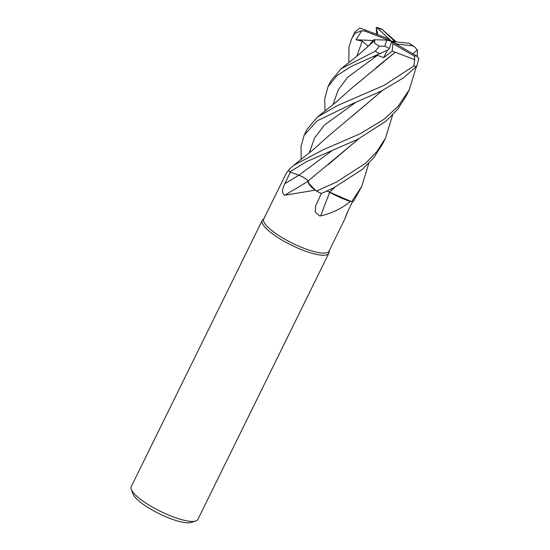 <?xml version="1.0" encoding="UTF-8"?>
<svg xmlns="http://www.w3.org/2000/svg" width="550" height="550" viewBox="0 0 550 550"><rect width="100%" height="100%" fill="white"/><g stroke="black" fill="none" stroke-linecap="round" stroke-linejoin="round"><path stroke-width="0.82" d="M329.285 191.964L327.36 191.132M334.923 187.192L329.684 192.177L350.591 201.389A36.389 8.986 26.2 0 1 350.35 201.41C342.162 208.312 332.269 213.153 320.664 215.916L319.626 215.923L315.239 211.984L315.748 205.638L321.468 193.277M288.681 170.067L286.268 173.236L263.718 219.065A36.389 8.986 26.2 0 0 303.751 248.188A36.389 8.986 26.2 0 0 329.024 251.199L344.657 219.319M346.851 213.455L344.802 219.134M345.146 217.607A628.43 618.276 111.7 0 0 345.242 218.082L347.462 212.149L352.639 201.52M263.904 218.694L262.694 219.821A37.132 9.171 26.2 0 0 262.178 220.516A37.132 9.171 26.2 0 0 303.029 250.229A37.132 9.171 26.2 0 0 328.817 253.303A37.132 9.171 26.2 0 0 329.044 252.471L329.202 250.827M262.178 220.516L131.189 486.723A37.132 9.171 26.2 0 0 131.257 489.362A37.132 9.171 26.2 0 0 172.04 516.436A37.132 9.171 26.2 0 0 195.69 521.063A37.132 9.171 26.2 0 0 197.828 519.509L328.817 253.303M131.257 489.362L132.99 493.962A33.419 8.257 26.2 0 0 169.696 518.334A33.419 8.257 26.2 0 0 190.988 522.5L195.69 521.063M308.021 181.232A628.43 364.279 -33.4 0 1 284.68 195.25C281.793 193.394 281.861 189.516 284.9 183.617L290.407 172.171L298.877 175.244C303.648 177.148 306.735 179.121 308.151 181.17M358.683 138.854L308.062 181.046L309.952 185.281L316.422 191.042L309.952 185.288L308.062 181.046L308.502 183.205A28.387 7.012 26.2 0 0 315.095 190.169L284.68 195.25M315.095 190.169A36.389 8.986 26.2 0 0 315.583 190.417L308.502 183.205M329.746 192.252A628.43 321.949 -54.8 0 0 320.664 215.916M326.989 191.029L335.857 195.484A28.387 7.012 26.2 0 0 350.35 201.41M335.857 195.484L350.591 201.389M392.59 114.991L385.55 137.995L377.073 151.374L365.681 163.226L336.614 181.968L316.47 191.077L315.583 190.417M329.622 192.163L334.751 187.275M368.803 163.357L361.769 186.326L351.663 201.706L329.656 192.204M289.802 171.958L298.891 175.23L289.774 171.944L306.35 161.748L357.541 139.432L386.066 121.117L397.698 109.23L406.519 95.397L409.214 89.911M299.138 175.319L299.585 175.491M301.345 176.248L302.308 176.715M304.7 178.062L305.47 178.571M306.762 179.548L307.257 179.994M376.606 34.182L376.248 27.507L376.819 27.5L391.689 41.415L387.502 38.383L360.03 28.064L355.087 31.735L351.759 38.452L355.011 33.213L361.742 30.69L356.043 39.751L362.23 41.168L368.252 46.31L373.752 39.717L374.646 40.604M395.306 41.8L381.666 29.013L396.357 41.91M351.663 201.706A37.132 9.171 26.2 0 0 353.616 201.19L361.769 186.326M301.201 159.383L301.022 146.321L304.198 135.121L317.13 120.876L352.378 103.778L381.342 91.059L403.59 77.736L416.79 66.213L418.811 58.534L416.419 55.839L391.689 41.415L393.938 40.886M395.223 52.222L414.755 59.689L413.765 66.055L384.182 85.298L337.645 105.476L317.322 117.102L307.017 129.387L304.198 135.121M316.47 191.077A37.132 9.171 26.2 0 0 321.482 193.483L333.754 187.784L362.237 169.489L373.739 157.781L382.8 143.584M412.871 53.769L417.34 49.857L417.319 56.478M416.377 66.639L409.337 89.657L398.028 106.425L383.907 119.35L360.401 133.629L323.043 149.82L293.562 165.44L288.626 169.943A37.132 9.171 26.2 0 0 289.774 171.944M308.144 181.087C306.673 179.039 303.586 177.086 298.891 175.23L331.629 150.92M374.722 40.604L374.578 43.264L379.335 46.214L375.293 51.177L341.124 68.722L330.825 81.001L327.979 86.783L336.854 75.687L351.093 66.495L388.046 49.864L389.386 48.455L391.689 41.415L392.886 43.615L414.253 56.086L414.755 59.689M348.817 62.672L348.975 47.066L351.759 38.452M382.456 90.509L327.126 137.177L314.105 148.954L293.562 165.44M382.277 90.599L352.227 116.126M376.248 27.507L377.857 34.657M358.504 138.951L328.261 164.629M377.651 54.821L373.594 56.815L377.465 55.302L383.673 57.674L392.143 51.191L395.223 52.271M325.009 111.024L324.754 98.608L327.979 86.783M395.23 52.271L376.097 67.691M395.23 52.319L350.893 88.853L336.332 101.929L317.322 117.109M373.752 39.717L386.856 40.068L384.821 46.131L379.335 46.214M398.764 45.54L397.265 44.117L412.507 45.767L414.638 46.984L417.34 49.857M414.638 46.984L409.283 43.285L391.689 41.415L397.265 44.117M387.262 50.394L383.673 57.674M392.143 51.191L392.886 43.615M361.742 30.69L365.537 31.343L391.689 41.415L386.856 40.068M356.043 39.751L373.003 40.542M298.836 175.23A626.718 363.289 -33.4 0 1 284.9 183.617M381.996 29.425A29.707 7.336 26.2 0 0 377.829 28.153M413.765 66.055A37.132 9.171 26.2 0 0 416.79 66.213M362.23 41.168L356.806 56.272M355.493 102.513L324.404 125.084L314.579 137.988L309.217 153.017M377.465 55.302L347.6 77.344L338.188 89.98L333.011 104.644M412.507 45.767A29.707 7.336 26.2 0 0 409.283 43.285M375.293 51.177A37.132 9.171 26.2 0 0 380.05 53.838M384.821 46.131A29.707 7.336 26.2 0 0 389.386 48.455M355.087 31.735A37.132 9.171 26.2 0 0 355.011 33.213M364.884 29.659A29.707 7.336 26.2 0 0 365.537 31.343M414.253 56.086A29.707 7.336 26.2 0 0 416.419 55.839M376.819 27.5L381.666 29.013M382.711 143.777L385.55 137.995M374.543 40.624L358.751 54.698L341.131 68.722"/></g></svg>
